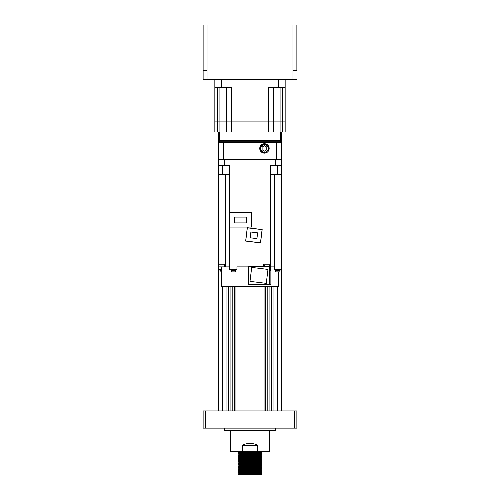<?xml version="1.0" encoding="UTF-8"?>
<svg xmlns="http://www.w3.org/2000/svg" width="500" height="500" viewBox="0 0 500 500"><rect width="100%" height="100%" fill="white"/><g stroke="black" fill="none" stroke-linecap="round" stroke-linejoin="round"><path stroke-width="0.75" d="M258.269 453.125L238.287 452.544L261.719 451.562M245.65 453.413L239.069 453.131L238.287 452.144L258.269 451.562M239.112 475L258.269 475L239.062 475L260.931 474.225L261.719 475L241.731 474.219M258.269 475L238.281 474.412L261.719 473.631L261.712 473.237L241.731 472.656M239.056 475L238.287 474.019L261.719 473.244L260.931 472.65L254.35 472.369M258.269 473.438L238.287 472.856L261.719 472.069L261.712 471.675L241.731 471.094M245.65 473.725L239.069 473.444L238.287 472.456L261.719 471.681L260.931 471.087L254.35 470.806M258.269 471.875L238.287 471.294L261.719 470.506L261.712 470.112L241.731 469.531M245.65 472.163L239.069 471.881L238.287 470.894L261.719 470.119L260.931 469.525L254.35 469.244M258.269 470.312L238.287 469.731L261.719 468.944L261.712 468.55L241.731 467.969M245.65 470.6L239.069 470.319L238.287 469.331L261.719 468.556L260.931 467.962L254.35 467.681M258.269 468.75L238.287 468.169L261.719 467.381L261.712 466.987L241.731 466.406M238.287 469.331L239.069 468.744L238.287 467.769L261.719 466.994L260.931 466.4L254.35 466.119M258.269 467.188L238.287 466.606L261.719 465.819L261.712 465.425L241.731 464.844M245.65 467.475L239.069 467.194L238.287 466.206L261.719 465.431L260.931 464.837L254.35 464.556M258.269 465.625L238.287 465.044L261.719 464.256L261.712 463.862L241.731 463.281M245.65 465.913L239.069 465.631L238.287 464.644L261.719 463.869L260.931 463.275L254.35 462.994M258.269 464.062L238.287 463.481L261.719 462.694L261.712 462.3L241.731 461.719M245.65 464.35L239.069 464.069L238.287 463.081L261.719 462.306L260.931 461.712L254.35 461.431M258.269 462.5L238.287 461.919L261.719 461.131L261.712 460.737L241.731 460.156M245.65 462.788L239.069 462.506L238.287 461.519L261.719 460.744L260.931 460.15L254.35 459.869M258.269 460.938L238.287 460.356L261.719 459.569L261.712 459.175L241.731 458.594M245.65 461.225L239.069 460.944L238.287 459.956L261.719 459.181L260.931 458.587L254.35 458.306M258.269 459.375L238.287 458.794L261.719 458.006L261.712 457.612L241.731 457.031M245.65 459.663L239.069 459.381L238.287 458.394L261.719 457.619L260.931 457.025L254.35 456.744M258.269 457.812L238.287 457.231L261.719 456.444L261.712 456.05L241.731 455.469M245.65 458.1L239.069 457.819L238.287 456.831L261.719 456.056L260.931 455.462L254.35 455.181M258.269 456.25L238.287 455.669L261.719 454.881L261.712 454.487L241.731 453.906M245.65 456.538L239.069 456.256L238.287 455.269L261.719 454.494L260.931 453.9L254.35 453.619M258.269 454.688L238.287 454.106L261.719 453.319L261.712 452.925L241.731 452.344M245.65 454.975L239.069 454.694L238.287 453.706L261.719 452.931L260.931 452.337L254.35 452.056M269.531 430.469L269.531 451.562L257.656 451.562L257.656 445.312C253.956 442.875 246.044 442.875 242.344 445.312C246.044 442.875 253.956 442.875 257.656 445.312L242.344 445.312L242.344 451.562L230.469 451.562L230.469 430.469M275.387 428.125L275.387 430.469L224.613 430.469L224.613 428.125M228.512 410.938L228.512 286.325M232.812 286.325L232.812 410.938L230.081 410.938L230.081 286.325M222.656 286.325L222.656 410.938L226.95 410.938L226.95 286.325M218.75 264.844L218.75 410.938L218.75 264.844L218.75 266.875L225.312 266.875L225.312 265.856L224.281 265.856M225.344 265.856L225.344 264.062L218.75 264.062L218.75 132.031L218.581 264.844L224.519 264.844L224.519 264.062M281.25 410.938L281.25 269.375L281.25 410.938M281.25 159.375L281.25 174.219L270.044 174.219L270.044 165.625L281.25 165.625L281.25 159.375L218.75 159.375L218.75 165.625L229.956 165.625L229.95 212.575M219.231 141.856L223.725 141.794L223.438 142.575L223.725 141.794L280.469 141.794L281.25 142.575L281.25 132.031L281.25 142.575L276.562 142.575L276.275 141.794L276.419 159.375M277.344 286.325L277.344 410.938L273.05 410.938L273.05 286.325M271.488 410.938L271.488 286.325M267.188 286.325L267.188 410.938L269.919 410.938L269.919 286.325M265.625 410.938L265.625 286.325M235.938 286.325L235.938 410.938L264.062 410.938L264.062 286.325M234.375 410.938L234.375 286.325M294.531 428.125L294.531 410.938L296.875 410.938L296.875 428.125L203.125 428.125L203.125 410.938L205.469 410.938L205.469 428.125M294.531 410.938L205.469 410.938M242.344 451.562L257.656 451.562M261.712 473.638L260.931 474.225L254.35 473.931M238.287 474.019L239.069 473.431L258.85 472.812L260.931 472.663L261.712 472.075M238.287 472.456L239.069 471.869L258.85 471.25L260.931 471.1L261.712 470.513M238.287 470.894L239.069 470.306L258.85 469.688L260.931 469.538L261.712 468.95M239.069 468.744L258.85 468.125L260.931 467.975L261.712 467.388M238.287 467.769L239.069 467.181L258.85 466.562L260.931 466.413L261.712 465.825M238.287 466.206L239.069 465.619L258.85 465L260.931 464.85L261.712 464.263M238.287 464.644L239.069 464.056L258.85 463.438L260.931 463.288L261.712 462.7M238.287 463.081L239.069 462.494L258.85 461.875L260.931 461.725L261.712 461.138M238.287 461.519L239.069 460.931L258.85 460.312L260.931 460.163L261.712 459.575M238.287 459.956L239.069 459.369L258.85 458.75L260.931 458.6L261.712 458.013M238.287 458.394L239.069 457.806L258.85 457.188L260.931 457.038L261.712 456.45M238.287 456.831L239.069 456.244L258.85 455.625L260.931 455.475L261.712 454.888M238.287 455.269L239.069 454.681L258.85 454.062L260.931 453.913L261.712 453.325M238.287 453.706L239.069 453.119L258.85 452.5L260.931 452.35L261.712 451.763M245.65 451.85L239.056 451.562L238.287 452.144M296.875 70.312L296.875 25L296.875 70.312L292.969 70.312L292.969 79.688L203.125 79.688L203.125 70.312L207.031 70.312L207.031 79.688M296.875 79.688L292.969 79.688M203.125 25L203.125 70.312L203.125 25L296.875 25M275.631 270.312L275.631 271.875L279.931 271.875L279.931 270.312M275.475 269.762L275.475 270.312L280.087 270.312L280.087 269.762M275.438 269.375L275.438 269.762L280.125 269.762L280.125 269.375M249.988 281.369L251.7 267.413L267.981 269.413L266.269 283.369L249.988 281.369M256.925 238.612L257.631 232.838L250.888 232.013L250.181 237.787L256.925 238.612M260.462 242.806L262.081 229.625L247.35 227.819L245.731 241L260.462 242.806M262.169 229.556L260.531 242.894L245.644 241.069L247.281 227.731L262.169 229.556M270.375 174.219L270.375 165.625M277.238 174.219L277.238 165.625M231.287 270.312L231.287 271.875L235.588 271.875L235.588 270.312M231.131 269.762L231.131 270.312L235.744 270.312L235.744 269.762M231.094 269.375L231.094 269.762L235.781 269.762L235.781 269.375M220.069 270.312L220.069 271.875L221.644 271.875M219.913 269.762L219.913 270.312L221.644 270.312M219.875 269.375L219.875 269.762L221.644 269.762M218.75 266.875L218.75 269.375L221.644 269.375M225.312 266.875L229.4 266.875L229.4 269.375L229.95 269.375L229.95 227.069M246.525 222.913L246.525 217.087L234.725 217.087L234.725 222.913L246.525 222.913M251.406 227.069L251.406 212.575L229.688 212.575L229.688 227.069L251.406 227.069M229.95 174.219L218.75 174.219L218.75 165.625M248.281 266.875L236.956 266.875L236.956 269.375L229.95 269.375M269.688 284.606L269.688 266.25L248.281 266.25L248.281 284.606L270.05 284.606L270.05 270.938L270.562 270.938L270.562 266.875L274.294 266.875L274.294 269.375L281.25 269.375L281.25 174.219M264.225 265.856L263.438 265.856L263.438 266.25M270.05 270.938L269.688 270.938M270.05 284.606L270.9 284.606L270.9 266.875M270.569 266.875L270.569 265.856L269.694 265.856M270.575 174.219L270.575 265.856L270.569 264.062L263.438 264.062L263.438 265.856M269.688 266.875L269.694 264.844M264.225 264.844L264.225 266.25M263.994 264.062L263.994 264.844L269.931 264.844L269.931 264.062M270.05 264.062L270.05 174.219M222.763 174.219L222.763 165.625M229.625 174.219L229.625 165.625M224.281 266.875L224.281 264.844M218.812 264.844L218.812 266.875M218.75 264.062L218.75 174.219M221.644 266.875L221.644 286.325L278.356 286.325L278.356 271.875M281.25 264.844L281.25 264.062M264.45 153.144A4.706 4.706 0 0 0 269.163 148.438A4.706 4.706 0 0 0 264.45 143.731A4.706 4.706 0 0 0 259.744 148.438A4.706 4.706 0 0 0 264.45 153.144M219.144 159.375L218.75 158.981L281.25 158.981L280.856 159.375M276.562 142.575L223.438 142.575L223.581 159.375M223.438 142.575L218.75 142.575L219.531 141.794L280.469 141.794L281.194 142.287M218.75 142.575L218.75 158.981M281.25 158.981L281.25 142.575M263.463 152.3A3.981 3.981 0 0 0 264.45 152.419M280.469 132.031L280.469 140.231L219.531 140.231L219.531 132.031M285.156 132.031L285.156 121.094L285.156 132.031L214.844 132.031L214.844 79.688M214.988 87.5L214.844 121.094L219.081 121.094L214.988 121.094L214.988 132.031M226.4 87.5L226.4 121.094L219.081 121.094L226.894 121.094L226.4 121.094L226.4 132.031M285.012 132.031L285.156 87.5L285.156 121.094L226.894 121.094L230.987 121.094L230.987 87.5M273.106 132.031L273.106 121.094L230.987 121.094L230.987 132.031M273.106 87.5L273.106 121.094L285.012 121.094L285.012 87.5M278.587 79.688L278.587 87.5L268.456 87.5L268.456 132.031M231.544 132.031L231.544 87.5L221.412 87.5L221.412 79.688M278.587 87.5L285.156 87.5L285.156 79.688M221.412 87.5L214.844 87.5M264.45 145.731L262.106 147.081L262.106 149.794L264.45 151.144L266.794 149.794L266.794 147.081L264.45 145.731M267.762 151.756C269.019 150 269.037 148.225 267.8 146.425A3.906 3.906 0 0 0 260.544 148.438A3.906 3.906 0 0 0 265.387 152.231L264.45 152.381C259.025 152.769 259.062 143.831 264.45 144M267.8 146.425L268.006 146.969C268.694 149.188 268.006 150.856 265.931 151.981L265.387 152.231M262.975 144.894L261.344 146.181L260.613 148.438L261.344 150.694L263.269 152.094L265.931 151.981L263.269 152.094L261.344 150.694L260.613 148.438L261.344 146.181L263.269 144.781L265.637 144.781L268.006 146.969L267.562 146.181M207.031 25L207.031 70.312M292.969 25L292.969 70.312M229.425 174.219L229.425 269.375M225.438 174.219L225.438 265.856M275.781 165.625L275.781 159.375M224.219 159.375L224.219 165.625M274.562 174.219L274.562 269.375M280.075 140.231L280.469 140.625L219.531 140.625L219.531 141.794M217.544 132.031L217.544 87.5M219.081 132.031L219.081 87.5M226.894 132.031L226.894 87.5M269.012 132.031L269.012 87.5M280.919 132.031L280.919 87.5M282.456 132.031L282.456 87.5M219.531 140.625L219.925 140.231M280.469 140.625L280.469 141.794M273.6 132.031L273.6 87.5"/></g></svg>
